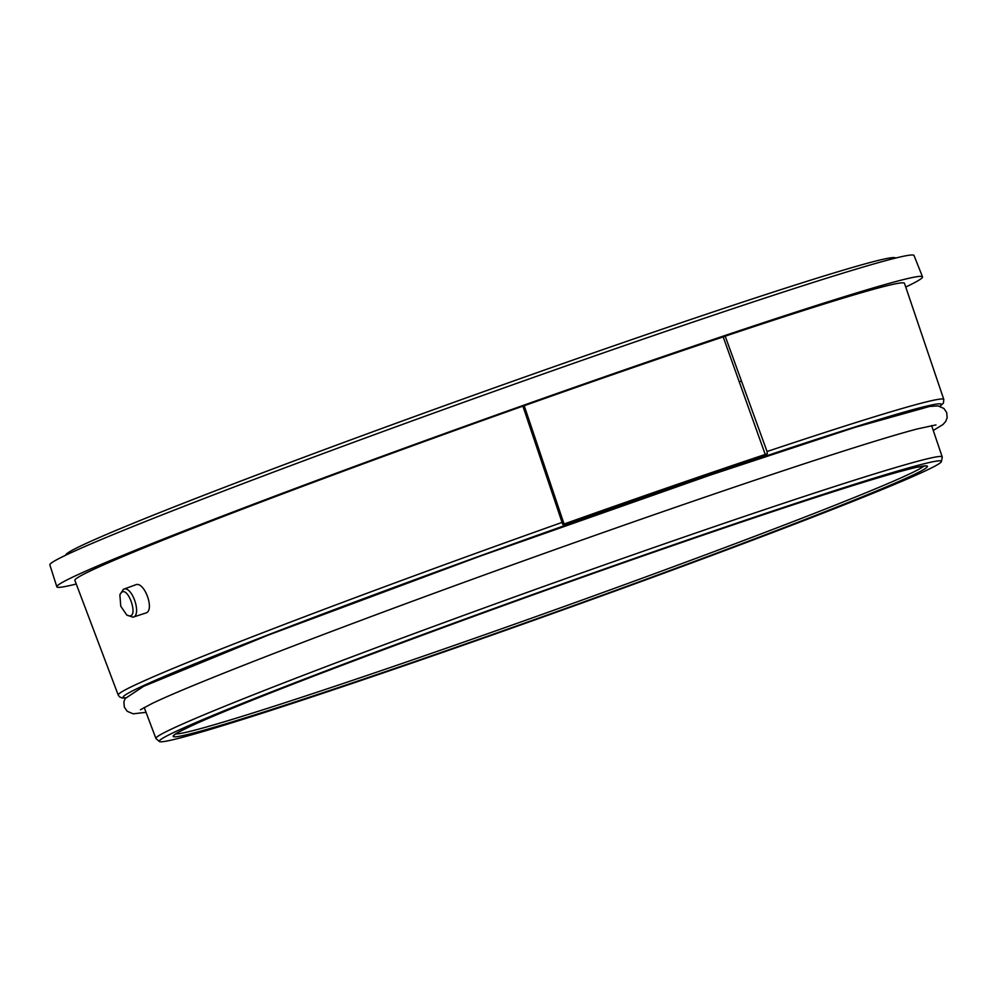 <?xml version="1.0" encoding="UTF-8"?>
<svg xmlns="http://www.w3.org/2000/svg" width="997" height="997" viewBox="0 0 997 997"><rect width="100%" height="100%" fill="white"/><g stroke="black" fill="none" stroke-linecap="round" stroke-linejoin="round"><path stroke-width="1.5" d="M76.258 584.018A459.754 13.634 -19.7 0 1 56.841 586.809A459.754 13.634 -19.7 0 1 81.879 572.864A459.754 13.634 -19.7 0 1 121.061 556.114A459.754 13.634 -19.7 0 1 605.179 376.579A459.754 13.634 -19.7 0 1 922.524 276.854A459.754 13.634 -19.7 0 1 905.737 287.024M522.889 406.128L562.059 522.403A438.456 13.011 160.3 0 0 142.097 681.761A438.456 13.011 160.3 0 0 118.232 695.096L74.887 580.379A440.599 13.073 -19.7 0 1 522.889 406.128L524.21 405.717A439.066 13.023 160.3 0 1 723.186 336.911L725.193 336.176A440.599 13.073 -19.7 0 1 904.491 283.335L943.81 399.485A438.456 13.011 160.3 0 0 767.042 451.529L725.193 336.176M922.524 276.854L914.025 255.494A458.944 13.609 160.3 0 0 552.974 370.548A458.944 13.609 160.3 0 0 74.85 550.98A458.944 13.609 160.3 0 0 49.85 564.913L56.841 586.809M941.442 461.499L942.24 457.149A417.593 12.388 160.3 0 0 942.227 456.938A417.593 12.388 160.3 0 0 614.002 561.498A417.593 12.388 160.3 0 0 178.65 725.779A417.593 12.388 160.3 0 0 155.918 738.478A417.593 12.388 160.3 0 0 156.043 738.652L159.42 741.506A415.388 12.325 -19.7 0 1 546.206 589.701A415.388 12.325 -19.7 0 1 941.442 461.499A415.388 12.325 -19.7 0 1 918.81 473.899A415.388 12.325 -19.7 0 1 489.178 636.111A415.388 12.325 -19.7 0 1 159.42 741.506M126.756 615.024L120.774 606.226L119.864 594.835C126.831 579.88 141.325 622.502 126.756 615.024L132.925 617.193C142.247 615.436 131.94 584.927 123.391 589.302L135.492 584.865C144.341 580.491 155.283 610.962 145.637 613.068L145.5 613.105M723.186 336.911L765.721 455.828L767.304 453.71L767.042 451.529M767.304 453.71L765.758 454.271A436.885 12.961 160.3 0 0 564.065 524.011L562.819 524.422L562.059 522.403L562.819 524.422L564.414 525.431L564.065 524.011L524.21 405.717M123.391 589.302L119.864 594.835M65.839 555.13L65.852 555.155A440.599 13.073 -19.7 0 1 476.242 394.301A440.599 13.073 -19.7 0 1 895.456 258.086L895.456 258.111M905.725 478.423A400.632 11.889 160.3 0 0 676.838 544.175A400.632 11.889 160.3 0 0 194.988 724.183A400.632 11.889 160.3 0 0 423.875 658.444A400.632 11.889 160.3 0 0 905.725 478.423M923.995 465.985A398.326 11.814 -19.7 0 1 902.921 477.002A398.326 11.814 -19.7 0 1 500.556 629.169A398.326 11.814 -19.7 0 1 175.746 733.904M564.414 525.431A435.839 12.924 -19.7 0 1 765.721 455.828M125.597 697.813A434.617 12.899 -19.7 0 1 146.771 684.129A434.617 12.899 -19.7 0 1 619.91 506.102A434.617 12.899 -19.7 0 1 939.847 406.265M739.475 381.789L741.469 381.066M538.131 451.379L539.452 450.956M174.438 734.926L174.438 734.939C174.649 735.288 170.475 735.549 195.163 724.121C264.728 691.955 548.101 587.158 740.173 522.503C831.049 491.833 889.823 473.438 916.48 467.319L925.665 465.96M118.232 695.096L119.603 696.94L122.133 697.975L125.51 697.962M940.009 406.315L943.399 403.137L943.81 399.485M132.925 617.193L145.637 613.068M942.227 456.938L931.597 425.557M155.918 738.478L144.204 707.484M140.427 709.764L151.905 703.595C194.241 682.957 355.293 621.081 527.326 559.491C637.071 520.11 747.289 482.162 824.158 457.287C866.194 443.677 897.163 434.256 917.066 428.997L935.946 424.921M933.267 430.455L942.988 424.523L945.804 421.282L947.15 417.681L946.689 412.534L943.872 408.446L938.027 405.891L929.653 406.44L854.965 427.364L710.363 475.058L479.856 556.239L267.919 635.239L143.618 686.322L125.124 698.561L123.877 701.963L124.326 707.11L127.292 711.347L133.237 713.815L146.036 712.332"/></g></svg>
